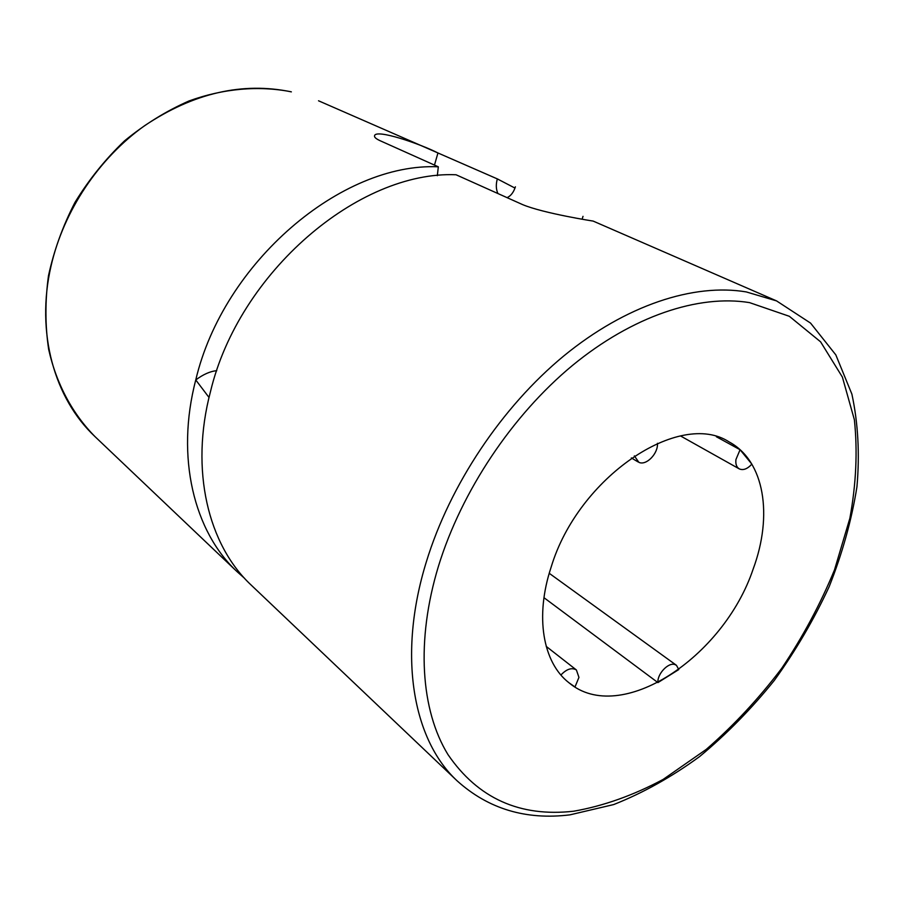 <?xml version="1.0" encoding="UTF-8"?>
<svg xmlns="http://www.w3.org/2000/svg" width="904" height="904" viewBox="0 0 904 904"><rect width="100%" height="100%" fill="white"/><g stroke="black" fill="none" stroke-linecap="round" stroke-linejoin="round"><path stroke-width="1.36" d="M776.57 300.908L593.103 221.062C595.16 221.435 543.496 213.434 522.523 204.575L456.045 174.766C358.786 170.551 238.95 272.206 210.496 391.556C189.716 470.159 208.157 545.022 251.323 585.216L457.187 780.898C488.341 808.922 525.913 820.244 569.927 814.854L613.703 804.56C643.117 792.91 671.74 776.92 699.56 756.603C726.545 734.195 751.461 708.804 774.321 680.407C795.701 650.699 813.984 619.443 829.183 586.639C842.37 553.361 851.624 520.105 856.935 486.883C859.817 454.147 858.133 423.219 851.884 394.11L835.816 354.876L810.56 323.101L776.57 300.908L746.275 291.924C693.854 283.076 625.862 305.043 563.78 355.95C501.856 407.026 449.83 484.962 426.326 561.892C397.376 655.547 412.891 739.924 457.187 780.898M507.087 197.66C510.862 195.919 513.63 192.292 515.404 186.8M740.071 449.729L751.845 464.136C747.371 469.018 743.156 470.6 739.223 468.86C736.534 467.176 735.438 464.068 735.935 459.548L740.071 449.729L716.386 436.756M753.145 569.079C773.044 515.551 764.66 461.017 729.144 441.943C679.729 409.444 578.221 477.075 551.157 567.079C534.671 616.664 542.92 662.643 568.932 682.735C620.336 726.025 723.55 657.57 753.145 569.079M674.859 664.542L676.452 665.321L678.791 669.559L657.92 682.599C657.084 674.056 668.316 662.112 674.859 664.542M560.921 674.994C566.661 668.971 571.825 667.299 576.402 669.977L578.944 677.39L575 686.972L569.023 682.802M657.445 443.288C658.327 453.525 646.224 465.967 638.868 462.328L634.359 455.887M437.333 175.692L438.316 166.811C341.723 162.347 223.469 262.194 195.761 379.94C175.489 457.469 194.044 531.586 237.04 571.633L244.588 578.334M438.316 166.811L380.143 140.73C376.132 138.877 374.256 137.272 374.527 135.916C375.16 128.379 420.699 144.052 437.954 152.968L497.336 178.902C495.799 184.405 495.991 189.286 497.912 193.535M514.986 188.077L497.336 178.902M209.027 397.477L195.761 379.94C203.332 374.324 210.338 371.239 216.768 370.685M657.92 682.599L543.971 597.691M438.53 565.961C415.704 640.8 420.857 710.352 447.943 754.535C477.933 798.368 519.845 817.261 573.678 811.216C603.454 805.984 633.263 795.384 663.118 779.429L706.227 749.416C733.709 725.516 758.851 698.521 781.655 668.406C802.775 636.992 820.391 604.143 834.505 569.882L849.873 518.263C856.167 483.9 857.67 451.062 854.382 419.75L842.381 377.081L820.595 341.825L789.339 316.298L749.506 302.614C698.509 294.32 632.495 316.004 572.232 365.645C512.116 415.467 461.56 491.2 438.53 565.961M51.099 265.765C35.516 332.615 54.5 398.754 95.044 436.655C72.535 413.885 56.398 384.019 48.669 349.407C45.098 325.632 45.03 301.111 48.466 275.844C53.935 250.566 62.771 226.09 74.964 202.406C88.92 179.636 105.44 159.115 124.515 140.877C144.73 124.289 166.246 110.977 189.049 100.943C223.65 88.422 258.747 85.473 291.054 91.767L291.359 91.869C242.509 81.722 193.625 92.965 144.73 125.611C98.785 158.29 63.732 210.756 51.099 265.765M434.474 165.093L437.954 152.968M582.108 219.209L583.012 216.338M676.452 665.321L549.236 573.305M638.009 461.899L631.354 457.921M237.04 571.633L95.044 436.655M498.115 179.252L318.524 100.785M576.402 669.977L546.208 646.383M739.223 468.86L680.576 435.977"/></g></svg>
